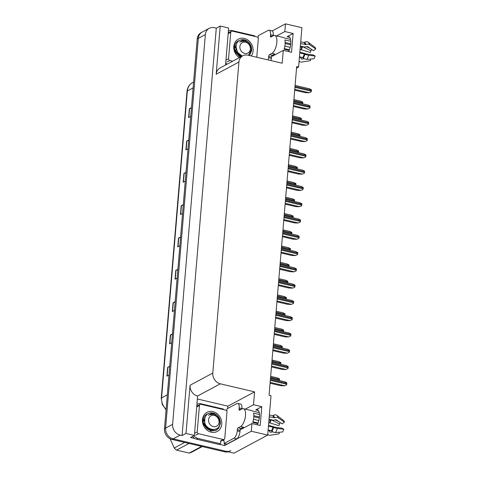 <?xml version="1.0" encoding="UTF-8"?>
<svg xmlns="http://www.w3.org/2000/svg" width="477" height="477" viewBox="0 0 477 477"><rect width="100%" height="100%" fill="white"/><g stroke="black" fill="none" stroke-linecap="round" stroke-linejoin="round"><path stroke-width="0.72" d="M240.33 429.318A9.922 4.066 -76.8 0 0 241.678 429.038L251.928 423.546L251.284 431.244L267.698 435.096L234.004 453.15L173.133 438.858A9.301 7.984 -118.2 0 1 165.608 428.102L198.337 38.339A9.301 7.984 -118.2 0 1 202.206 32.078A9.301 7.984 -118.2 0 0 198.337 38.339L165.608 428.102A9.301 7.984 -118.2 0 0 173.133 438.858L225.74 451.212A9.301 7.984 -118.2 0 0 230.874 450.598M271.669 56.131A9.922 4.066 -76.8 0 0 273.017 55.845L283.266 50.353L282.187 63.226L247.921 55.183A9.301 7.984 61.8 0 0 242.787 55.797A9.301 7.984 61.8 0 0 238.917 62.058L212.802 373.068A9.301 7.984 61.8 0 0 220.326 383.824L254.587 391.867L227.917 406.16L227.72 408.449M296.545 68.181L298.602 67.078L301.911 27.702L285.49 23.85L284.847 31.548L293.111 33.491L287.071 36.723A9.922 4.066 103.2 0 1 288.549 36.467A9.922 4.066 103.2 0 1 288.645 51.617M224.768 443.646L224.607 445.536L219.42 444.32M197.496 399.016L227.917 406.16M194.998 438.584L190.508 437.528L194.437 435.423L197.579 396.011A9.301 7.984 61.8 0 1 190.061 385.255L186.012 433.444L194.437 435.423M225.543 65.033L228.65 28.03L220.219 26.05L216.176 74.245A9.301 7.984 61.8 0 1 220.046 67.984L242.787 55.797M216.29 28.155L182.083 435.549L180.151 435.102A9.301 7.984 -118.2 0 1 172.626 424.345L205.36 34.582A9.301 7.984 -118.2 0 1 209.23 28.322A9.301 7.984 -118.2 0 1 214.364 27.708L216.29 28.155L220.219 26.05M285.49 23.85L272.182 30.981M251.284 431.244L224.607 445.536M186.012 433.444L182.083 435.549M267.698 435.096L271.008 395.719L269.076 395.272L296.676 66.625L298.602 67.078M254.587 391.867L253.508 404.74L245.327 409.123M284.847 31.548L276.66 35.936M251.928 423.546L260.192 425.484L261.772 406.678L253.508 404.74M293.111 33.491L291.53 52.297L283.266 50.353M257.312 424.81A9.922 4.066 -76.8 0 0 257.216 409.654A9.922 4.066 -76.8 0 0 255.738 409.91L258.421 410.542M261.772 406.678L255.738 409.91M169.699 366.652L167.868 367.266A2.48 0.769 -175.2 0 0 167.642 367.362L166.902 376.18L168.989 375.059M169.734 366.247L167.642 367.362M172.412 334.329L170.587 334.943A2.48 0.769 -175.2 0 0 170.355 335.039L169.615 343.857L171.708 342.736M172.447 333.924L170.355 335.039M175.125 302.007L173.3 302.621A2.48 0.769 -175.2 0 0 173.073 302.716L172.328 311.535L174.421 310.414M175.16 301.595L173.073 302.716M177.838 269.678L176.013 270.298A2.48 0.769 -175.2 0 0 175.786 270.393L175.047 279.212L177.134 278.091M177.873 269.272L175.786 270.393M191.414 108.064L189.584 108.678A2.48 0.769 -175.2 0 0 189.357 108.774L188.618 117.592L190.705 116.471M191.444 107.659L189.357 108.774M188.695 140.387L186.871 141.001A2.48 0.769 -175.2 0 0 186.644 141.097L185.905 149.915L187.992 148.794M188.731 139.982L186.644 141.097M185.982 172.71L184.158 173.324A2.48 0.769 -175.2 0 0 183.925 173.425L183.186 182.238L185.279 181.117M186.018 172.304L183.925 173.425M183.269 205.032L181.445 205.653A2.48 0.769 -175.2 0 0 181.212 205.748L180.473 214.561L182.56 213.446M183.305 204.627L181.212 205.748M180.556 237.355L178.726 237.975A2.48 0.769 -175.2 0 0 178.499 238.071L177.76 246.883L179.847 245.768M180.586 236.95L178.499 238.071M228.227 451.797A9.301 7.984 -118.2 0 1 224.619 451.814L172.012 439.46A9.301 7.984 -118.2 0 1 164.487 428.704L197.216 38.941A9.301 7.984 -118.2 0 1 201.085 32.68L209.23 28.322M277.56 378.046L279.498 378.875A1.55 0.638 103.2 0 1 279.516 379.459L279.439 380.342A1.55 0.638 103.2 0 1 279.421 380.545M286.611 384.867L284.387 385.81L286.611 384.867A1.55 0.638 103.2 0 0 286.731 384.212L286.802 383.329A1.55 0.638 103.2 0 0 286.79 382.745L284.847 381.91M270.089 383.21L280.649 385.684L284.387 385.81M278.926 361.763L280.87 362.598A1.55 0.638 103.2 0 1 280.881 363.182L280.81 364.064A1.55 0.638 103.2 0 1 280.786 364.261M280.291 345.485L282.235 346.314A1.55 0.638 103.2 0 1 282.247 346.904L282.175 347.781A1.55 0.638 103.2 0 1 282.151 347.983M281.663 329.208L283.6 330.036A1.55 0.638 103.2 0 1 283.618 330.621L283.541 331.503A1.55 0.638 103.2 0 1 283.517 331.706M287.983 368.584L285.753 369.526L287.983 368.584A1.55 0.638 103.2 0 0 288.096 367.928L288.174 367.051A1.55 0.638 103.2 0 0 288.156 366.461L286.218 365.632M271.455 366.926L282.02 369.407L285.753 369.526M289.348 352.306L287.124 353.248L289.348 352.306A1.55 0.638 103.2 0 0 289.467 351.65L289.539 350.768A1.55 0.638 103.2 0 0 289.527 350.184L287.583 349.355M272.826 350.649L283.386 353.129L287.124 353.248M290.714 336.029L288.49 336.971L290.714 336.029A1.55 0.638 103.2 0 0 290.833 335.373L290.904 334.49A1.55 0.638 103.2 0 0 290.892 333.906L288.949 333.071M274.192 334.371L284.751 336.851L288.49 336.971M292.079 319.751L289.855 320.687L292.079 319.751A1.55 0.638 103.2 0 0 292.198 319.095L292.276 318.213A1.55 0.638 103.2 0 0 292.258 317.622L290.32 316.794M275.557 318.087L286.117 320.568L289.855 320.687M274.007 54.354A9.301 3.81 103.2 0 0 274.925 54.074L272.266 55.284A1.55 0.638 -76.8 0 0 271.437 57.133L268.682 56.483A1.55 0.638 103.2 0 1 269.511 54.64L271.896 53.358A9.301 3.81 -76.8 0 0 276.845 42.286A9.301 3.81 -76.8 0 0 274.764 35.489A9.301 3.81 -76.8 0 0 273.375 35.727L270.99 37.009A1.55 0.638 103.2 0 1 270.757 37.051A1.55 0.638 103.2 0 1 270.411 35.918L272.23 36.341M290.827 41.32L284.87 39.925A9.301 3.81 103.2 0 1 285.109 44.23A9.301 3.81 103.2 0 1 284.089 49.209L289.187 50.407M300.367 46.06L303.837 46.871A3.411 2.439 165.9 0 0 306.574 46.603L307.301 46.454L313.502 50.711L315.756 48.922L309.555 44.665A3.411 2.439 165.9 0 0 305.793 44.498L300.576 43.61M274.764 35.489L283.028 37.427A9.301 3.81 103.2 0 1 283.749 37.802L290.582 39.406M300.725 41.791L304.034 42.566L304.618 42.286A3.411 3.047 -49.5 0 1 308.273 42.25L314.898 47.295A7.131 2.922 -76.8 0 1 315.756 48.922M299.794 52.899L304.976 54.205A3.411 0.644 18.2 0 0 308.667 55.254L315.16 56.042A7.131 2.922 -76.8 0 1 313.932 58.784L306.842 59.339A3.411 1.932 -148.8 0 1 303.306 57.944L299.467 56.775M285.174 42.495L290.767 43.806M285.157 43.532L290.654 44.82M290.171 47.342L284.864 46.096M315.16 56.042L313.145 54.956L305.96 53.925A3.411 0.644 18.2 0 0 303.312 53.066L299.848 52.249M289.42 49.805L284.28 48.594M304.338 58.677L301.637 59.124L301.196 58.623A3.411 3.047 130.5 0 0 300.462 57.628A3.411 3.047 130.5 0 0 299.443 57.079M300.283 47.08A3.411 1.932 31.2 0 0 302.191 46.806L302.68 46.668L310.956 50.83A4.257 1.741 -76.8 0 0 310.229 52.464L300.927 49.626A3.411 0.644 -161.8 0 1 300.069 49.62M300.605 57.771L300.528 57.616A7.334 3.005 -76.8 0 1 300.319 56.978L301.667 57.294M299.103 61.122A3.411 3.047 130.5 0 0 299.407 61.426A3.411 3.047 130.5 0 0 301.78 62.052L310.527 60.609L310.449 59.059M310.956 50.83L311.439 49.298M310.33 48.535L306.526 46.621M258.045 37.659A6.201 2.54 103.2 0 0 258.367 35.632L268.193 30.367A6.201 2.54 103.2 0 1 269.117 30.206L271.872 30.85A6.201 2.54 103.2 0 1 273.261 35.387L273.232 35.811M271.437 57.133L271.341 58.307A6.201 2.54 103.2 0 1 270.96 60.591M269.117 30.206A6.201 2.54 103.2 0 1 270.507 34.738L270.411 35.918M268.682 56.483L268.587 57.657A6.201 2.54 103.2 0 1 268.205 59.941M227.076 64.216A6.201 5.325 -118.2 0 1 225.722 62.886M228.751 30.975L228.388 31.172A6.201 5.325 -118.2 0 1 228.751 30.975A6.201 5.325 -118.2 0 1 232.174 30.564L254.76 35.864A6.201 5.325 -118.2 0 0 254.7 36.383M242.668 427.541A9.301 3.81 103.2 0 0 243.586 427.261L240.927 428.477A1.55 0.638 -76.8 0 0 240.098 430.32L237.343 429.676A1.55 0.638 103.2 0 1 238.172 427.827L240.557 426.551A9.301 3.81 -76.8 0 0 245.512 415.479A9.301 3.81 -76.8 0 0 243.425 408.676A9.301 3.81 -76.8 0 0 242.036 408.92L239.651 410.196A1.55 0.638 103.2 0 1 239.418 410.238A1.55 0.638 103.2 0 1 239.072 409.105L240.897 409.534M259.488 414.513L253.531 413.112A9.301 3.81 103.2 0 1 253.776 417.417A9.301 3.81 103.2 0 1 252.75 422.401L257.848 423.594M269.028 419.247L272.498 420.064A3.411 2.439 165.9 0 0 275.235 419.796L275.962 419.647L282.163 423.904L284.417 422.115L278.216 417.858A3.411 2.439 165.9 0 0 274.454 417.691L269.237 416.803M243.425 408.676L251.689 410.619A9.301 3.81 103.2 0 1 252.411 410.995L259.244 412.599M269.386 414.978L272.701 415.753L273.279 415.473A3.411 3.047 -49.5 0 1 276.94 415.437L283.559 420.487A7.131 2.922 -76.8 0 1 284.417 422.115M268.456 426.086L273.637 427.392A3.411 0.644 18.2 0 0 277.328 428.447L283.821 429.234A7.131 2.922 -76.8 0 1 282.593 431.977L275.503 432.526A3.411 1.932 -148.8 0 1 271.968 431.13L268.128 429.968M253.836 415.682L259.428 416.993M253.818 416.719L259.315 418.013M258.832 420.535L253.531 419.289M283.821 429.234L281.806 428.149L274.621 427.118A3.411 0.644 18.2 0 0 271.979 426.253L268.509 425.442M258.081 422.992L252.941 421.787M272.999 431.87L270.298 432.311L269.863 431.816A3.411 3.047 130.5 0 0 269.123 430.814A3.411 3.047 130.5 0 0 268.104 430.266M268.945 420.267A3.411 1.932 31.2 0 0 270.853 419.998L271.341 419.861L279.623 424.017A4.257 1.741 -76.8 0 0 278.89 425.657L269.588 422.819A3.411 0.644 -161.8 0 1 268.73 422.807M268.986 430.165L270.334 430.481M267.764 434.314A3.411 3.047 130.5 0 0 268.068 434.613A3.411 3.047 130.5 0 0 270.441 435.239L279.194 433.802L279.117 432.245M279.623 424.017L280.1 422.485M278.991 421.722L275.187 419.814M226.712 410.852A6.201 2.54 103.2 0 0 227.028 408.825L236.86 403.56A6.201 2.54 103.2 0 1 237.784 403.393L240.539 404.043A6.201 2.54 103.2 0 1 241.928 408.574L241.893 408.998M240.098 430.32L240.003 431.494A6.201 2.54 103.2 0 1 236.699 438.876L226.873 444.141L224.118 443.497A6.201 2.54 103.2 0 0 223.6 439.699M237.784 403.393A6.201 2.54 103.2 0 1 239.174 407.93L239.072 409.105M237.343 429.676L237.248 430.85A6.201 2.54 103.2 0 1 233.945 438.232L224.118 443.497M192.66 436.377A6.201 5.325 61.8 0 0 196.524 439.18L219.11 444.486L220.511 443.729A6.201 5.325 -118.2 0 1 221.209 440.969M196.524 439.18L197.925 438.429A6.201 5.325 -118.2 0 1 194.061 435.626M197.049 404.383A6.201 5.325 -118.2 0 1 197.412 404.162A6.201 5.325 -118.2 0 1 200.835 403.757L223.421 409.057A6.201 5.325 -118.2 0 0 223.361 409.576M223.934 440.539A3.1 0.96 4.8 0 1 222.264 440.408M197.925 438.429L220.511 443.729M239.359 57.634A10.858 9.313 -118.2 0 1 234.094 44.725A10.858 9.313 -118.2 0 1 244.307 38.44A10.858 9.313 -118.2 0 1 252.261 45.631A10.858 9.313 -118.2 0 1 251.26 55.964M232.716 61.193L229.813 60.507A1.55 1.33 -118.2 0 1 228.561 58.719L230.779 32.269A1.55 1.33 -118.2 0 1 232.281 31.124L257.073 36.944A1.55 1.33 -118.2 0 1 258.325 38.738L256.769 57.258M239.52 40.432L236.365 42.334C234.905 44.063 234.255 46.174 234.416 48.678L236.986 42.888M235.286 50.139L240.342 56.668M242.018 41.022L241.302 40.867M238.828 40.867L237.206 41.571M212.969 411.633A10.858 9.313 -118.2 0 1 221.745 424.178A10.858 9.313 -118.2 0 1 211.239 432.198A10.858 9.313 -118.2 0 1 202.463 419.653A10.858 9.313 -118.2 0 1 212.969 411.633M203.947 423.332C204.794 426.915 206.887 429.234 210.232 430.29L216.397 428.901M198.474 433.7A1.55 1.33 -118.2 0 1 197.222 431.906L199.446 405.462A1.55 1.33 -118.2 0 1 200.942 404.311L225.734 410.131A1.55 1.33 -118.2 0 1 226.986 411.925L224.768 438.369A1.55 1.33 -118.2 0 1 223.266 439.52L198.474 433.7L195.665 435.203M224.124 439.412L221.316 440.921A1.55 1.33 -118.2 0 1 220.457 441.022L223.266 439.52M208.181 413.619L205.027 415.521C203.566 417.25 202.916 419.366 203.083 421.865L205.647 416.075M210.679 414.215L209.963 414.06M207.489 414.06L206.744 414.239M208.002 413.726L206.565 414.292M234.416 48.415L235.262 51.802L240.342 57.109M249.513 55.559L251.635 50.705C251.892 47.545 250.956 44.79 248.827 42.423C245.381 39.645 242.358 39.567 239.758 42.197L240.748 41.517L245.208 41.076L249.28 43.872C250.693 45.685 251.343 47.712 251.236 49.948L248.398 55.296M234.231 47.295L235.083 51.898L240.164 57.198M249.441 55.541L251.462 50.795M242.256 56.077L237.582 52.428L235.906 46.692C236.377 42.31 238.637 39.955 242.692 39.621A9.301 7.984 -118.2 0 1 248.827 42.423M239.335 40.533L238.071 41.046M243.658 40.843L242.256 40.473M239.198 40.617L237.898 41.141M240.408 56.697L240.432 56.399M240.45 56.083L240.45 55.225M235.9 46.99L235.447 46.698M239.12 54.211A9.301 7.984 -118.2 0 1 239.335 55.499M250.371 49.053A5.909 5.068 -118.2 0 1 244.659 53.418A5.909 5.068 -118.2 0 1 239.877 46.591A5.909 5.068 -118.2 0 1 245.595 42.226A5.909 5.068 -118.2 0 1 250.371 49.053M239.722 55.726L239.752 54.736M235.948 47.867L235.316 47.497M236.163 44.88L236.002 51.641L241.565 56.453M239.4 55.541L239.365 54.432M236.008 48.344L235.286 47.861M236.902 53.853L241.213 56.638M240.778 41.505L239.758 42.197M202.224 446.555L191.778 452.148A17.059 14.638 -118.2 0 1 189.19 453.084L201.64 446.418M189.017 443.455L176.568 450.121L189.19 453.084M176.568 450.121A17.059 14.638 -118.2 0 1 174.236 448.028L184.677 442.435M170.08 438.757L174.236 448.028M203.077 421.602L203.923 424.995L210.941 430.958L216.224 430.266L218.704 428.102L220.296 423.892C220.553 420.738 219.617 417.977 217.488 415.616C214.042 412.832 211.019 412.76 208.419 415.384L209.409 414.71L213.869 414.269L217.947 417.059C219.354 418.878 220.01 420.899 219.897 423.141C219.492 433.718 203.542 429.884 204.567 419.879C205.038 415.497 207.298 413.142 211.353 412.814A9.301 7.984 -118.2 0 1 217.488 415.616M202.892 420.481L203.751 425.09L210.768 431.053L216.045 430.355L218.526 428.197L220.124 423.987M212.319 414.036L210.917 413.66M207.865 413.809L205.867 414.757M209.069 429.89L209.099 429.592M209.117 429.27L209.117 428.412M204.561 420.177L204.108 419.891M207.781 427.404A9.301 7.984 -118.2 0 1 207.996 428.692M219.038 422.246A5.909 5.068 -118.2 0 1 213.32 426.611A5.909 5.068 -118.2 0 1 208.544 419.784A5.909 5.068 -118.2 0 1 214.256 415.413A5.909 5.068 -118.2 0 1 219.038 422.246M208.389 428.918L208.413 427.929M204.609 421.06L203.977 420.684M213.41 429.866L213.774 429.652M204.824 418.073L204.669 424.834L210.464 429.694L213.35 429.67M208.061 428.728L208.032 427.619M204.669 421.537L203.947 421.054M213.064 430.051L213.702 429.658M205.563 427.04L210.113 429.884L213.66 429.664M209.439 414.692L208.419 415.384M283.028 312.93L284.972 313.759A1.55 0.638 103.2 0 1 284.984 314.343L284.906 315.225A1.55 0.638 103.2 0 1 284.888 315.422M284.393 296.646L286.337 297.481A1.55 0.638 103.2 0 1 286.349 298.065L286.278 298.948A1.55 0.638 103.2 0 1 286.254 299.145M285.759 280.369L287.703 281.197A1.55 0.638 103.2 0 1 287.714 281.788L287.643 282.664A1.55 0.638 103.2 0 1 287.619 282.867M293.45 303.467L291.226 304.409L293.45 303.467A1.55 0.638 103.2 0 0 293.564 302.812L293.641 301.929A1.55 0.638 103.2 0 0 293.629 301.345L291.685 300.516M276.922 301.81L287.488 304.29L291.226 304.409M294.816 287.19L292.592 288.132L294.816 287.19A1.55 0.638 103.2 0 0 294.935 286.534L295.007 285.651A1.55 0.638 103.2 0 0 294.995 285.067L293.051 284.238M278.294 285.532L288.853 288.013L292.592 288.132M296.181 270.912L293.957 271.854L296.181 270.912A1.55 0.638 103.2 0 0 296.3 270.256L296.372 269.374A1.55 0.638 103.2 0 0 296.36 268.789L294.416 267.955M279.659 269.255L290.219 271.729L293.957 271.854M287.13 264.091L289.068 264.92A1.55 0.638 103.2 0 1 289.086 265.504L289.008 266.387A1.55 0.638 103.2 0 1 288.984 266.589M288.496 247.807L290.439 248.642A1.55 0.638 103.2 0 1 290.451 249.227L290.374 250.109A1.55 0.638 103.2 0 1 290.356 250.306M289.861 231.53L291.805 232.359A1.55 0.638 103.2 0 1 291.817 232.949L291.745 233.831A1.55 0.638 103.2 0 1 291.721 234.028M291.226 215.252L293.17 216.081A1.55 0.638 103.2 0 1 293.182 216.665L293.111 217.548A1.55 0.638 103.2 0 1 293.087 217.75M292.598 198.975L294.536 199.803A1.55 0.638 103.2 0 1 294.553 200.388L294.476 201.27A1.55 0.638 103.2 0 1 294.452 201.467M297.547 254.629L295.323 255.571L297.547 254.629A1.55 0.638 103.2 0 0 297.666 253.973L297.743 253.096A1.55 0.638 103.2 0 0 297.726 252.506L295.788 251.677M281.025 252.971L291.584 255.451L295.323 255.571M298.918 238.351L296.694 239.293L298.918 238.351A1.55 0.638 103.2 0 0 299.031 237.695L299.109 236.813A1.55 0.638 103.2 0 0 299.097 236.228L297.153 235.399M282.396 236.693L292.956 239.174L296.694 239.293M300.283 222.073L298.059 223.015L300.283 222.073A1.55 0.638 103.2 0 0 300.403 221.417L300.474 220.535A1.55 0.638 103.2 0 0 300.462 219.951L298.519 219.116M283.761 220.416L294.321 222.896L298.059 223.015M301.649 205.796L299.425 206.732L301.649 205.796A1.55 0.638 103.2 0 0 301.768 205.14L301.84 204.257A1.55 0.638 103.2 0 0 301.828 203.667L299.884 202.838M285.127 204.138L295.686 206.613L299.425 206.732M303.02 189.512L300.79 190.454L303.02 189.512A1.55 0.638 103.2 0 0 303.133 188.856L303.211 187.974A1.55 0.638 103.2 0 0 303.193 187.389L301.255 186.561M286.492 187.855L297.058 190.335L300.79 190.454M293.963 182.691L295.907 183.526A1.55 0.638 103.2 0 1 295.919 184.11L295.847 184.993A1.55 0.638 103.2 0 1 295.823 185.189M295.329 166.413L297.272 167.242A1.55 0.638 103.2 0 1 297.284 167.832L297.213 168.709A1.55 0.638 103.2 0 1 297.189 168.912M296.694 150.136L298.638 150.965A1.55 0.638 103.2 0 1 298.65 151.549L298.578 152.431A1.55 0.638 103.2 0 1 298.554 152.634M298.065 133.852L300.003 134.687A1.55 0.638 103.2 0 1 300.021 135.271L299.944 136.154A1.55 0.638 103.2 0 1 299.926 136.35M299.431 117.575L301.375 118.403A1.55 0.638 103.2 0 1 301.386 118.994L301.315 119.876A1.55 0.638 103.2 0 1 301.291 120.073M300.796 101.297L302.74 102.126A1.55 0.638 103.2 0 1 302.752 102.71L302.68 103.592A1.55 0.638 103.2 0 1 302.656 103.795M304.386 173.234L302.162 174.177L304.386 173.234A1.55 0.638 103.2 0 0 304.505 172.579L304.576 171.696A1.55 0.638 103.2 0 0 304.564 171.112L302.621 170.283M287.864 171.577L298.423 174.057L302.162 174.177M305.751 156.957L303.527 157.899L305.751 156.957A1.55 0.638 103.2 0 0 305.87 156.301L305.942 155.419A1.55 0.638 103.2 0 0 305.93 154.834L303.986 153.999M289.229 155.299L299.789 157.774L303.527 157.899M307.116 140.673L304.892 141.615L307.116 140.673A1.55 0.638 103.2 0 0 307.236 140.017L307.307 139.141A1.55 0.638 103.2 0 0 307.295 138.551L305.352 137.722M290.594 139.016L301.154 141.496L304.892 141.615M308.488 124.396L306.258 125.338L308.488 124.396A1.55 0.638 103.2 0 0 308.601 123.74L308.679 122.857A1.55 0.638 103.2 0 0 308.661 122.273L306.723 121.444M291.96 122.738L302.525 125.218L306.258 125.338M309.853 108.118L307.629 109.06L309.853 108.118A1.55 0.638 103.2 0 0 309.972 107.462L310.044 106.58A1.55 0.638 103.2 0 0 310.032 105.995L308.088 105.161M293.331 106.46L303.891 108.941L307.629 109.06M311.219 91.84L308.995 92.776L311.219 91.84A1.55 0.638 103.2 0 0 311.338 91.185L311.409 90.302A1.55 0.638 103.2 0 0 311.398 89.718L309.454 88.883M294.697 90.183L305.256 92.657L308.995 92.776M287.071 36.723L289.76 37.355M205.36 34.582L197.216 38.941M172.626 424.345L164.487 428.704M180.151 435.102L172.012 439.46M212.802 373.068L190.061 385.255M238.917 62.058L216.176 74.245M220.326 383.824L197.579 396.011M166.079 409.731L162.275 404.556L161.244 398.277A3.1 0.96 4.8 0 1 161.578 397.89A12.408 10.643 61.8 0 0 166.121 409.26M193.102 87.911L187.348 90.994A3.1 0.96 -175.2 0 0 187.014 91.381C187.437 87.416 189.268 84.501 192.511 82.646A12.408 10.643 61.8 0 0 187.348 90.994L161.578 397.89L167.332 394.807M224.619 451.814L225.74 451.212M177.993 246.764L178.726 237.975M180.705 214.441L181.445 205.653M183.418 182.113L184.158 173.324M186.131 149.79L186.871 141.001M188.844 117.467L189.584 108.678M175.274 279.087L176.013 270.298M172.561 311.409L173.3 302.621M169.848 343.732L170.587 334.943M167.135 376.055L167.868 367.266M270.507 378.243L279.439 380.342M270.578 377.361L279.516 379.459M270.161 382.357L284.53 385.732M270.328 380.36L286.731 384.212M270.405 379.477L286.802 383.329M271.872 361.965L280.81 364.064M271.95 361.083L280.881 363.182M273.243 345.688L282.175 347.781M273.315 344.805L282.247 346.904M274.609 329.404L283.541 331.503M274.68 328.528L283.618 330.621M271.526 366.08L285.896 369.454M271.699 364.082L288.096 367.928M271.771 363.2L288.174 367.051M272.898 349.802L287.261 353.171M273.065 347.799L289.467 351.65M273.136 346.916L289.539 350.768M274.263 333.518L288.627 336.893M274.43 331.521L290.833 335.373M274.502 330.639L290.904 334.49M275.628 317.241L289.998 320.616M275.795 315.243L292.198 319.095M275.873 314.361L292.276 318.213M305.161 44.689A9.301 3.81 -76.8 0 0 304.034 42.566M271.896 53.358L274.651 54.008M302.776 57.55A9.301 3.81 -76.8 0 0 304.38 53.973M302.191 46.806A7.334 3.005 -76.8 0 0 300.927 49.626M300.427 57.234A7.65 3.136 -76.8 0 0 300.582 57.729M302.388 46.651A7.65 3.136 -76.8 0 0 301.07 49.596M300.701 57.359A7.733 3.166 -76.8 0 0 301.047 58.331M301.148 58.516A7.733 3.166 -76.8 0 0 301.637 59.124M302.68 46.668A7.733 3.166 -76.8 0 0 301.351 49.644M306.842 59.339A10.607 4.347 -76.8 0 0 308.667 55.254M309.555 44.665A10.607 4.347 -76.8 0 0 308.273 42.25M303.306 57.944A9.719 3.983 -76.8 0 0 304.976 54.205M305.793 44.498A9.719 3.983 -76.8 0 0 304.618 42.286M303.002 57.669A9.409 3.852 -76.8 0 0 304.618 54.05M305.405 44.659A9.409 3.852 -76.8 0 0 304.272 42.519M273.261 35.387L270.507 34.738M268.587 57.657L271.341 58.307M269.511 54.64L272.266 55.284M273.822 417.876A9.301 3.81 -76.8 0 0 272.701 415.753M240.557 426.551L243.312 427.195M271.437 430.743A9.301 3.81 -76.8 0 0 273.041 427.165M268.98 430.165A7.334 3.005 -76.8 0 0 269.189 430.809L269.267 430.964M270.853 419.998A7.334 3.005 -76.8 0 0 269.588 422.819M269.094 430.421A7.65 3.136 -76.8 0 0 269.243 430.922M271.049 419.843A7.65 3.136 -76.8 0 0 269.732 422.783M269.368 430.552A7.733 3.166 -76.8 0 0 269.714 431.518M269.809 431.709A7.733 3.166 -76.8 0 0 270.298 432.311M271.341 419.861A7.733 3.166 -76.8 0 0 270.012 422.831M275.503 432.526A10.607 4.347 -76.8 0 0 277.328 428.447M278.216 417.858A10.607 4.347 -76.8 0 0 276.94 415.437M271.968 431.13A9.719 3.983 -76.8 0 0 273.637 427.392M274.454 417.691A9.719 3.983 -76.8 0 0 273.279 415.473M271.663 430.862A9.409 3.852 -76.8 0 0 273.279 427.243M274.072 417.852A9.409 3.852 -76.8 0 0 272.933 415.705M241.928 408.574L239.174 407.93M237.248 430.85L240.003 431.494M233.945 438.232L236.699 438.876M238.172 427.827L240.927 428.477M229.813 60.507L227.004 62.01M228.561 58.719L225.955 60.114M230.779 32.269L228.179 33.664M197.222 431.906L194.616 433.301M199.446 405.462L196.84 406.857M275.974 313.127L284.906 315.225M276.052 312.244L284.984 314.343M277.34 296.849L286.278 298.948M277.417 295.967L286.349 298.065M278.711 280.571L287.643 282.664M278.783 279.689L287.714 281.788M276.994 300.963L291.364 304.338M277.167 298.96L293.564 302.812M277.238 298.083L293.641 301.929M278.365 284.686L292.729 288.054M278.532 282.682L294.935 286.534M278.604 281.8L295.007 285.651M279.731 268.402L294.1 271.777M279.898 266.404L296.3 270.256M279.975 265.522L296.372 269.374M280.077 264.288L289.008 266.387M280.148 263.411L289.086 265.504M281.442 248.01L290.374 250.109M281.519 247.128L290.451 249.227M282.807 231.733L291.745 233.831M282.885 230.85L291.817 232.949M284.179 215.455L293.111 217.548M284.25 214.572L293.182 216.665M285.544 199.171L294.476 201.27M285.616 198.289L294.553 200.388M281.096 252.124L295.466 255.499M281.263 250.127L297.666 253.973M281.341 249.244L297.743 253.096M282.467 235.847L296.831 239.215M282.634 233.843L299.031 237.695M282.706 232.967L299.109 236.813M283.833 219.563L298.197 222.938M284 217.566L300.403 221.417M284.071 216.683L300.474 220.535M285.198 203.285L299.568 206.66M285.365 201.288L301.768 205.14M285.443 200.406L301.84 204.257M286.564 187.008L300.933 190.383M286.731 185.01L303.133 188.856M286.808 184.128L303.211 187.974M286.91 182.894L295.847 184.993M286.987 182.011L295.919 184.11M288.281 166.616L297.213 168.709M288.352 165.734L297.284 167.832M289.646 150.333L298.578 152.431M289.718 149.456L298.65 151.549M291.012 134.055L299.944 136.154M291.083 133.172L300.021 135.271M292.377 117.777L301.315 119.876M292.455 116.895L301.386 118.994M293.749 101.5L302.68 103.592M293.82 100.617L302.752 102.71M287.935 170.73L302.299 174.099M288.102 168.727L304.505 172.579M288.174 167.844L304.576 171.696M289.3 154.447L303.664 157.821M289.467 152.449L305.87 156.301M289.539 151.567L305.942 155.419M290.666 138.169L305.036 141.544M290.833 136.172L307.236 140.017M290.91 135.289L307.307 139.141M292.031 121.891L306.401 125.26M292.204 119.888L308.601 123.74M292.276 119.011L308.679 122.857M293.403 105.608L307.766 108.983M293.57 103.61L309.972 107.462M293.641 102.728L310.044 106.58M294.768 89.33L309.132 92.705M294.935 87.333L311.338 91.185M295.007 86.45L311.409 90.302M161.244 398.277L187.014 91.381M192.511 82.646L193.596 82.062M270.668 376.329L277.93 378.034M270.489 378.446L285.222 381.904M272.033 360.052L279.301 361.757M273.404 343.774L280.667 345.479M274.77 327.496L282.032 329.202M271.854 362.168L286.588 365.626M273.226 345.885L287.959 349.343M274.591 329.607L289.324 333.065M275.956 313.329L290.69 316.788M273.911 54.402L275.163 54.694M299.407 61.426L299.103 61.139M242.578 427.595L243.825 427.887M268.068 434.613L267.764 434.332M197.049 404.359L197.412 404.162M231.423 31.226L228.62 32.728M200.09 404.418L197.281 405.921M276.135 311.213L283.398 312.918M277.501 294.935L284.769 296.64M278.872 278.657L286.134 280.363M277.328 297.052L292.055 300.51M278.693 280.768L293.427 284.226M280.059 264.491L294.792 267.949M280.237 262.374L287.5 264.079M281.603 246.096L288.865 247.802M282.968 229.819L290.237 231.524M284.34 213.541L291.602 215.246M285.705 197.257L292.967 198.963M281.424 248.213L296.157 251.671M282.795 231.929L297.523 235.394M284.161 215.652L298.894 219.11M285.526 199.374L300.26 202.832M286.892 183.096L301.625 186.555M287.071 180.98L294.333 182.685M288.436 164.702L295.704 166.407M289.807 148.425L297.07 150.13M291.173 132.141L298.435 133.846M292.538 115.863L299.806 117.569M293.91 99.586L301.172 101.291M288.263 166.813L302.99 170.271M289.628 150.535L304.362 153.993M290.994 134.258L305.727 137.716M292.359 117.98L307.093 121.438M293.731 101.696L308.464 105.155M295.096 85.419L309.829 88.877"/></g></svg>
